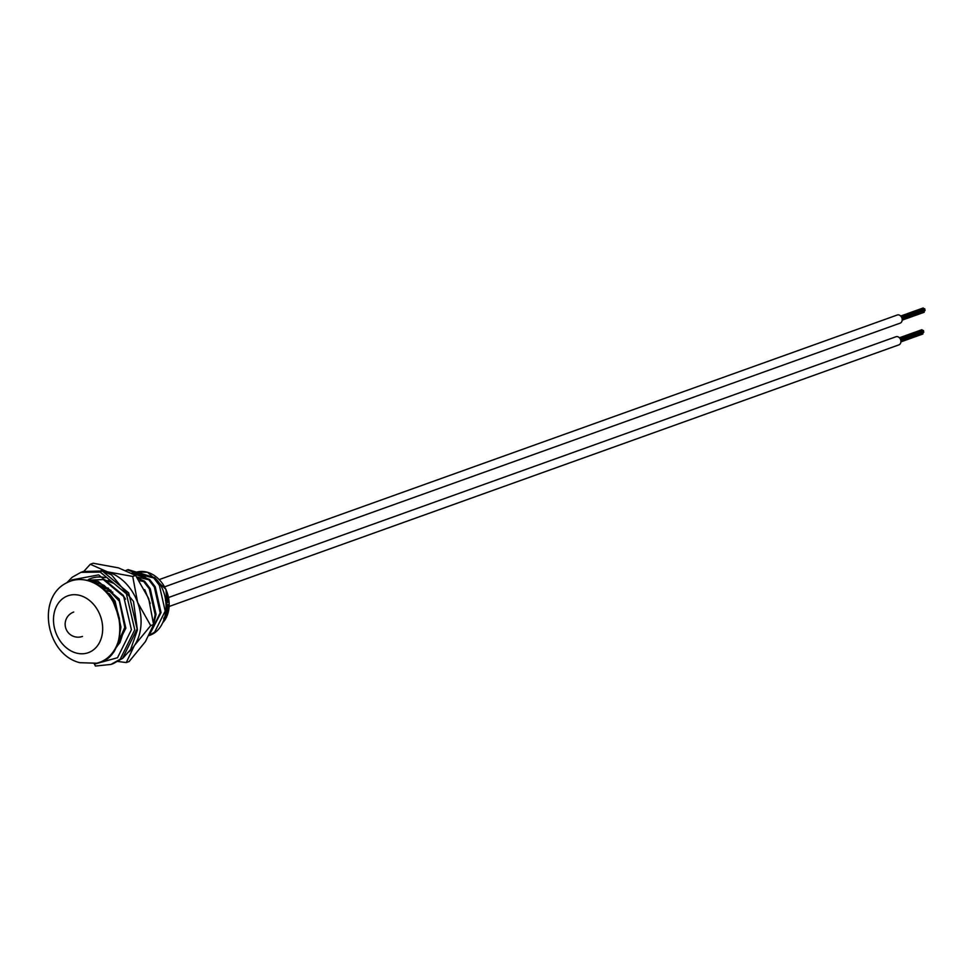 <?xml version="1.0" encoding="UTF-8"?>
<svg xmlns="http://www.w3.org/2000/svg" width="974" height="974" viewBox="0 0 974 974"><rect width="100%" height="100%" fill="white"/><g stroke="black" fill="none" stroke-linecap="round" stroke-linejoin="round"><path stroke-width="1.46" d="M133.621 573.649A29.354 23.108 70.3 0 1 134.595 573.552M103.658 587.712L103.95 586.969M120.277 631.189L120.934 626.964L115.102 601.177L109.502 593.799L108.613 594.116L114.226 601.494L120.24 624.176M124.842 627.317L117.708 643.473M117.16 646.407L116.21 646.955M116.113 647.15L116.807 646.785M150.276 603.478L144.736 589.647M153.575 624.407L156.035 614.375L150.203 588.6L144.602 581.222L143.714 581.527L149.326 588.917L155.158 614.691L153.478 622.654M149.752 634.208L161.051 612.573L155.219 586.798L149.606 579.42L148.73 579.737L154.342 587.115L160.174 612.889L150.057 633.587M148.608 635.645C168.965 630.02 172.228 594.14 154.623 577.619L153.746 577.935L159.359 585.313L165.19 611.1L154.61 632.163L149.107 635.438M131.831 573.187L149.606 579.42M105.362 588.272L105.716 587.59M102.063 587.225L102.526 586.591M93.674 582.221L99.823 583.511M100.225 586.689L111.109 590.475M137.724 578.3L144.602 581.222M106.665 592.509L109.502 593.799M125.963 570.435L128.105 569.62A34.54 27.175 70.3 0 0 127.862 569.717L127.192 569.948M133.073 573.503L139.148 574.417L127.436 569.863M106.227 588.576L106.543 587.931M102.842 587.456L103.293 586.786M113.228 583.146L103.658 579.457M99.445 586.129L104.048 587.005L96.828 584.424M153.746 577.935L139.148 574.417L145.893 577.752M148.73 579.737L136.774 576.998M137.03 577.326L140.877 579.554M143.714 581.527L139.355 580.65M108.516 588.272L104.048 587.005L110.793 590.341M112.814 592.155L104.535 590.329M108.613 594.116L107.968 593.994M128.105 569.62L154.623 577.619M163.669 618.356L166.53 614.314L167.54 614.326L163.79 619.513M165.957 612.731L168.185 612.403A30.048 23.644 -109.7 0 1 167.954 613.267L165.592 614.107M166.152 609.785L168.782 609.188A30.048 23.644 -109.7 0 1 168.648 610.101L165.957 612.098L166.457 613.011L168.185 612.403M166.25 607.435L169.001 606.802L166.25 607.788M166.846 604.866L169.05 604.367A30.048 23.644 -109.7 0 1 169.05 605.304L166.25 606.315M165.957 601.981L168.843 600.946A30.048 23.644 -109.7 0 1 168.928 601.908L167.297 602.492L166.53 603.965L167.333 604.988L169.05 604.367M165.069 596.952L166.676 596.173M167.382 600.094L165.775 597.525M165.458 600.386L166.335 600.021L166.31 597.439L167.93 600.081L168.1 596.624A30.048 23.644 -109.7 0 0 167.881 595.735M166.006 600.374L165.629 596.551M166.164 596.453L167.211 596.076M168.003 598.158L167.175 599.193L168.003 598.158L166.749 597.269L167.638 599.168M167.455 598.219L166.566 597.22M166.53 603.965L166.773 604.891M166.603 601.542L168.843 600.946M166.104 605.219L167.163 601.555M169.001 606.802A30.048 23.644 -109.7 0 1 168.94 607.727L166.213 608.701M165.957 612.098L165.921 612.743M166.53 609.602L168.782 609.188M166.079 610.637L167.078 609.797M164.168 618.758L166.749 615.921L166.237 615.568M166.749 615.921L166.53 614.314M168.636 597.476L895.934 336.748A4.322 3.397 70.3 0 1 897.699 336.712A4.322 3.397 70.3 0 1 900.865 340.742A4.322 3.397 70.3 0 1 898.856 344.881L169.269 606.425M923.535 331.148L923.437 331.781M922.853 333.352L922.768 333.997M159.334 579.542L897.237 315.016A4.322 3.397 70.3 0 1 899.002 314.979A4.322 3.397 70.3 0 1 902.155 319.009A4.322 3.397 70.3 0 1 900.159 323.137L164.703 586.798M924.825 309.403L924.74 310.049M924.156 311.619L924.058 312.264M110.403 580.869A35.843 28.209 -109.7 0 0 108.431 580.224M153.588 624.565L148.669 598.535L135.605 575.415L132.72 576.45L137.638 602.492L150.702 625.6L153.588 624.565L145.43 641.598L129.128 661.541L126.243 662.576L117.976 661.48M150.702 625.6L134.4 645.543L126.243 662.576M83.971 571.251L90.278 564.275L93.163 563.24L118.451 567.866L135.605 575.415M90.278 564.275L107.42 571.823L132.72 576.45M105.338 577.655A38.753 30.498 -109.7 0 0 88.61 579.457M100.919 570.642A45.328 35.673 -109.7 0 1 107.42 571.823A45.328 35.673 70.3 0 1 137.638 602.492A45.328 35.673 70.3 0 1 134.4 645.543A45.328 35.673 70.3 0 1 128.994 651.85M94.32 663.671L95.415 666.046L110.963 664.426L95.817 665.997M168.1 612.743A29.354 23.108 -109.7 0 0 147.378 572.262A29.354 23.108 -109.7 0 0 136.725 572.091L147.549 572.262L166.018 589.404L167.285 615.495M88.147 580.76A43.136 33.944 -109.7 0 0 67.656 582.342C74.097 579.226 81 578.69 88.366 580.735C125.037 588.722 131.867 657.84 96.645 663.221A43.136 33.944 -109.7 0 0 119.912 622.934A43.136 33.944 -109.7 0 0 88.147 580.76M80.245 595.54A30.218 23.778 -109.7 0 0 53.582 617.212A30.218 23.778 -109.7 0 0 75.923 652.945A30.218 23.778 -109.7 0 0 102.587 631.274A30.218 23.778 -109.7 0 0 80.245 595.54M162.743 622.715A29.354 23.108 -109.7 0 0 166.347 617.394M167.516 614.606A29.354 23.108 -109.7 0 0 167.942 613.267M83.216 571.519L102.599 571.239L128.702 592.91L137.115 628.961L122.529 658.412L113.301 663.586L122.968 658.12L130.601 649.548L137.407 630.02L133.487 601.408L111.584 574.94L102.258 570.983L83.216 571.519L80.879 572.359L100.261 572.091L126.364 593.75L134.765 629.801L120.179 659.252L110.963 664.426M86.479 580.248L103.341 579.554L124.319 597.123L125.5 599.217M87.307 580.455L98.191 581.405L119.169 598.961L125.841 628.145L113.921 651.996L112.229 653.25M70.615 581.101L71.991 579.883L98.678 574.879L123.442 595.479L131.405 629.74L117.513 657.73L94.332 664.158M66.756 582.817L72.186 577.253L80.879 572.359M67.656 582.342C35.758 596.697 45.888 654.625 79.88 662.697L96.645 663.221M166.737 616.761L162.682 622.824M73.72 612.049A12.954 12.954 0 0 0 74.523 636.692A12.954 12.954 0 0 0 82.461 636.424M923.766 332.28L900.828 340.51M923.583 331.781L900.694 339.987M923.401 330.454L900.183 338.782M923.632 331.111L900.487 339.402M922.402 330.174L899.842 338.258M921.928 329.699L899.416 337.771M922.95 333.315L900.901 341.229M922.902 333.997L900.889 341.886M925.069 310.548L902.119 318.766M924.874 310.049L901.997 318.255M924.691 308.721L901.486 317.049M924.935 309.379L901.79 317.67M923.705 308.441L901.145 316.526M923.23 307.954L900.719 316.026M924.253 311.583L902.204 319.484M924.204 312.252L902.192 320.142M112.85 600.861L119.485 618.49M92.347 582.148L98.252 583.024L104.157 585.435L119.339 601.177L124.818 627.573L120.009 642.499L115.711 647.929M110.975 664.414L113.325 663.574"/></g></svg>
